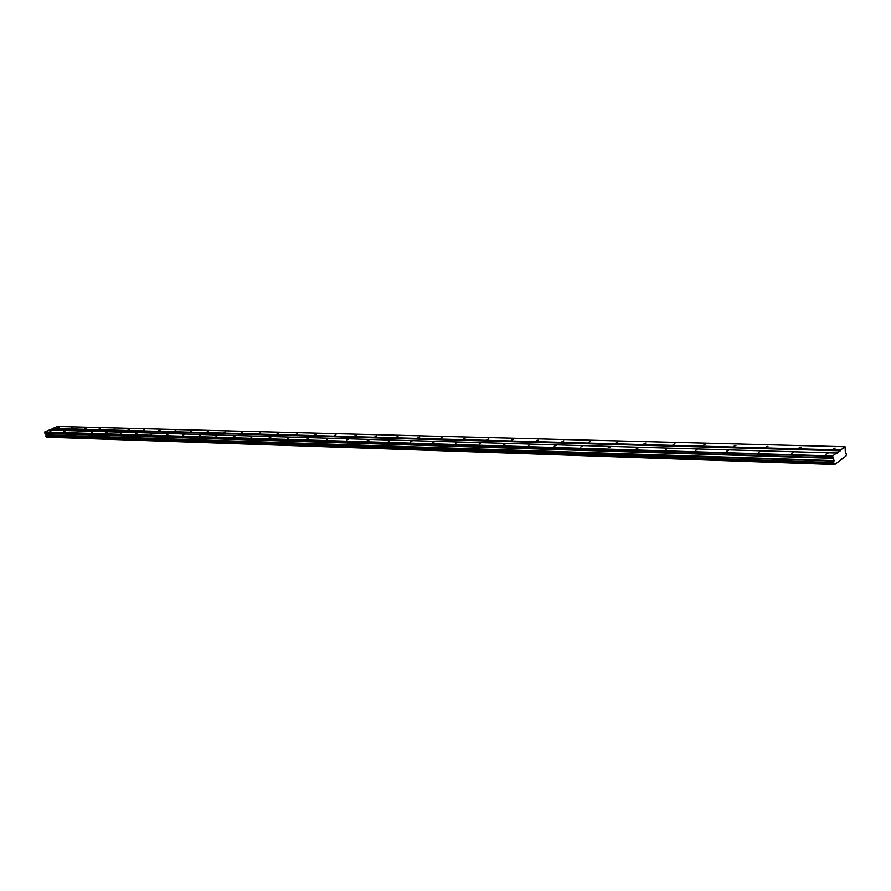 <?xml version="1.0" encoding="UTF-8"?>
<svg xmlns="http://www.w3.org/2000/svg" width="891" height="891" viewBox="0 0 891 891"><rect width="100%" height="100%" fill="white"/><g stroke="black" fill="none" stroke-linecap="round" stroke-linejoin="round"><path stroke-width="1.34" d="M833.107 448.908L835.168 448.062L833.107 448.908M57.447 428.036L58.995 427.457L57.447 428.036M70.957 428.393L72.516 427.814L70.957 428.393M84.756 428.771L86.327 428.181L84.756 428.771M98.856 429.15L100.438 428.56L98.856 429.15M113.268 429.529L114.85 428.939L113.268 429.529M127.992 429.93L129.596 429.328L127.992 429.93M143.05 430.331L144.665 429.729L143.05 430.331M158.464 430.754L160.09 430.141L158.464 430.754M174.224 431.177L175.861 430.553L174.224 431.177M190.351 431.612L191.999 430.988L190.351 431.612M206.857 432.057L208.516 431.422L206.857 432.057M223.752 432.503L225.423 431.868L223.752 432.503M241.071 432.97L242.753 432.324L241.071 432.97M258.802 433.449L260.495 432.803L258.802 433.449M276.967 433.939L278.683 433.282L276.967 433.939M295.6 434.44L297.316 433.772L295.6 434.44M314.701 434.953L316.428 434.285L314.701 434.953M334.292 435.487L336.03 434.808L334.292 435.487M354.384 436.022L356.144 435.343L354.384 436.022M375.022 436.579L376.793 435.888L375.022 436.579M396.205 437.147L397.987 436.445L396.205 437.147M417.957 437.737L419.761 437.024L417.957 437.737M440.31 438.339L442.125 437.615L440.31 438.339M463.287 438.951L465.124 438.227L463.287 438.951M486.92 439.586L488.769 438.862L486.92 439.586M511.222 440.243L513.082 439.508L511.222 440.243M536.226 440.922L538.108 440.165L536.226 440.922M561.976 441.613L563.869 440.856L561.976 441.613M588.494 442.326L590.41 441.557L588.494 442.326M615.815 443.061L617.741 442.281L615.815 443.061M643.981 443.818L645.93 443.027L643.981 443.818M673.039 444.598L674.999 443.807L673.039 444.598M703.01 445.411L704.993 444.598L703.01 445.411M733.961 446.235L735.955 445.422L733.961 446.235M765.915 447.104L767.942 446.28L765.915 447.104M798.949 447.995L800.987 447.159L798.949 447.995M837.061 452.684L832.639 455.958L834.054 460.591L833.686 462.552L45.82 436.089L46.176 434.886L44.65 432.024L49.205 430.063L837.462 453.051L840.692 449.988L52.948 428.448L57.458 426.499L845.058 446.747L840.692 449.988M825.812 454.287L827.884 453.43L825.812 454.287M49.941 431.277L51.5 430.698L49.941 431.277M63.417 431.678L64.987 431.099L63.417 431.678M77.194 432.09L78.776 431.5L77.194 432.09M91.261 432.503L92.853 431.912L91.261 432.503M105.65 432.926L107.243 432.335L105.65 432.926M120.352 433.371L121.967 432.759L120.352 433.371M135.387 433.817L137.014 433.204L135.387 433.817M150.768 434.273L152.406 433.65L150.768 434.273M166.506 434.73L168.154 434.117L166.506 434.73M182.61 435.209L184.27 434.585L182.61 435.209M199.105 435.699L200.765 435.064L199.105 435.699M215.978 436.2L217.66 435.554L215.978 436.2M233.275 436.713L234.968 436.067L233.275 436.713M250.995 437.236L252.699 436.579L250.995 437.236M269.149 437.782L270.864 437.113L269.149 437.782M287.76 438.327L289.497 437.659L287.76 438.327M306.849 438.895L308.598 438.216L306.849 438.895M326.429 439.475L328.189 438.795L326.429 439.475M346.521 440.076L348.303 439.386L346.521 440.076M367.159 440.689L368.941 439.987L367.159 440.689M388.331 441.312L390.135 440.6L388.331 441.312M410.094 441.958L411.909 441.245L410.094 441.958M432.447 442.627L434.273 441.891L432.447 442.627M455.435 443.306L457.272 442.571L455.435 443.306M479.068 444.008L480.928 443.261L479.068 444.008M503.393 444.72L505.264 443.974L503.393 444.72M528.419 445.467L530.312 444.709L528.419 445.467M554.191 446.235L556.095 445.467L554.191 446.235M580.732 447.015L582.658 446.246L580.732 447.015M608.096 447.828L610.034 447.048L608.096 447.828M636.297 448.663L638.257 447.872L636.297 448.663M665.399 449.532L667.37 448.719L665.399 449.532M695.425 450.423L697.419 449.61L695.425 450.423M726.432 451.336L728.437 450.512L726.432 451.336M758.464 452.294L760.491 451.459L758.464 452.294M791.564 453.274L793.625 452.428L791.564 453.274M845.058 446.747L845.336 452.16L846.45 454.132L845.982 456.036L834.711 464.501L833.631 462.852L45.82 436.089M834.711 464.501L46.354 436.868M833.931 463.788L46.087 436.857L45.764 436.278M50.108 430.086L52.948 428.448M840.491 450.801L52.747 428.95M834.499 464.3L46.677 437.18M841.327 458.865L842.184 458.887M832.639 455.958L44.65 432.024M44.55 432.28L832.539 456.381M832.795 457.863L44.828 433.193M833.675 458.33L45.753 433.494M834.054 460.591L46.176 434.886M46.087 435.198L833.965 461.104M45.909 436.757L833.764 463.643"/></g></svg>
